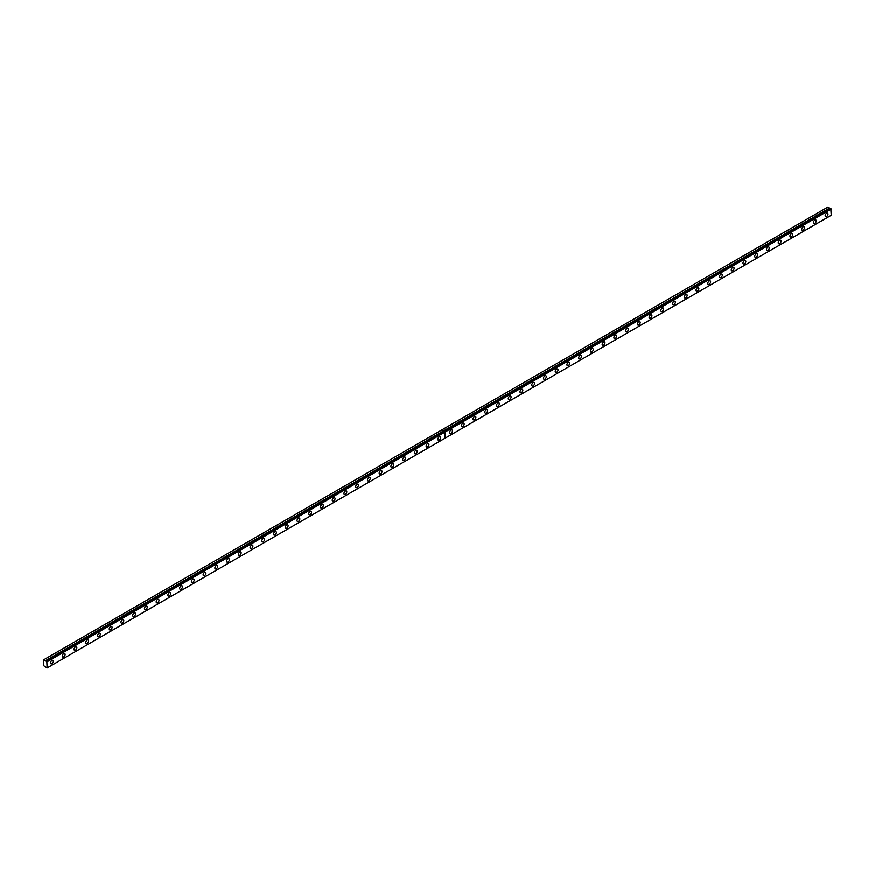 <?xml version="1.0" encoding="UTF-8"?>
<svg xmlns="http://www.w3.org/2000/svg" width="875" height="875" viewBox="0 0 875 875"><rect width="100%" height="100%" fill="white"/><g stroke="black" fill="none" stroke-linecap="round" stroke-linejoin="round"><path stroke-width="1.31" d="M830.506 208.786L827.969 207.025L441.886 429.92L443.483 430.948L45.664 660.625L43.75 659.783L43.75 665.755L47.13 667.975L46.812 661.281L830.791 208.655L831.25 215.261L445.178 438.167L445.178 431.987L444.566 431.637M46.812 661.281L444.62 431.605L46.233 661.336L45.73 660.702L443.625 431.091L441.886 429.92M814.822 223.289A1.991 1.148 120 0 0 816.123 221.528A1.991 1.148 120 0 0 815.817 219.942A1.991 1.148 120 0 0 814.822 220.041A1.991 1.148 120 0 0 813.52 221.791A1.991 1.148 120 0 0 813.827 223.388A1.991 1.148 120 0 0 814.822 223.289M803.086 230.059A1.991 1.148 120 0 0 804.388 228.309A1.991 1.148 120 0 0 804.081 226.713A1.991 1.148 120 0 0 803.086 226.811A1.991 1.148 120 0 0 801.784 228.572A1.991 1.148 120 0 0 802.091 230.158A1.991 1.148 120 0 0 803.086 230.059M791.35 236.841A1.991 1.148 120 0 0 792.652 235.08A1.991 1.148 120 0 0 792.345 233.494A1.991 1.148 120 0 0 791.35 233.592A1.991 1.148 120 0 0 790.048 235.342A1.991 1.148 120 0 0 790.355 236.939A1.991 1.148 120 0 0 791.35 236.841M779.614 243.611A1.991 1.148 120 0 0 780.916 241.861A1.991 1.148 120 0 0 780.609 240.264A1.991 1.148 120 0 0 779.614 240.362A1.991 1.148 120 0 0 778.312 242.123A1.991 1.148 120 0 0 778.619 243.709A1.991 1.148 120 0 0 779.614 243.611M767.878 250.392A1.991 1.148 120 0 0 769.18 248.642A1.991 1.148 120 0 0 768.873 247.045A1.991 1.148 120 0 0 767.878 247.144A1.991 1.148 120 0 0 766.577 248.894A1.991 1.148 120 0 0 766.883 250.491A1.991 1.148 120 0 0 767.878 250.392M756.142 257.163A1.991 1.148 120 0 0 757.444 255.413A1.991 1.148 120 0 0 757.138 253.816A1.991 1.148 120 0 0 756.142 253.914A1.991 1.148 120 0 0 754.841 255.675A1.991 1.148 120 0 0 755.147 257.272A1.991 1.148 120 0 0 756.142 257.163M744.406 263.944A1.991 1.148 120 0 0 745.708 262.194A1.991 1.148 120 0 0 745.402 260.597A1.991 1.148 120 0 0 744.406 260.695A1.991 1.148 120 0 0 743.105 262.445A1.991 1.148 120 0 0 743.411 264.042A1.991 1.148 120 0 0 744.406 263.944M732.67 270.714A1.991 1.148 120 0 0 733.972 268.964A1.991 1.148 120 0 0 733.666 267.367A1.991 1.148 120 0 0 732.67 267.466A1.991 1.148 120 0 0 731.369 269.227A1.991 1.148 120 0 0 731.675 270.823A1.991 1.148 120 0 0 732.67 270.714M720.934 277.495A1.991 1.148 120 0 0 722.236 275.745A1.991 1.148 120 0 0 721.93 274.148A1.991 1.148 120 0 0 720.934 274.247A1.991 1.148 120 0 0 719.633 275.997A1.991 1.148 120 0 0 719.939 277.594A1.991 1.148 120 0 0 720.934 277.495M709.198 284.277A1.991 1.148 120 0 0 710.489 282.516A1.991 1.148 120 0 0 710.194 280.919A1.991 1.148 120 0 0 709.198 281.017A1.991 1.148 120 0 0 707.897 282.778A1.991 1.148 120 0 0 708.192 284.375A1.991 1.148 120 0 0 709.198 284.277M697.462 291.047A1.991 1.148 120 0 0 698.753 289.297A1.991 1.148 120 0 0 698.458 287.7A1.991 1.148 120 0 0 697.462 287.798A1.991 1.148 120 0 0 696.161 289.548A1.991 1.148 120 0 0 696.456 291.145A1.991 1.148 120 0 0 697.462 291.047M685.716 297.828A1.991 1.148 120 0 0 687.017 296.067A1.991 1.148 120 0 0 686.722 294.47A1.991 1.148 120 0 0 685.716 294.569A1.991 1.148 120 0 0 684.425 296.33A1.991 1.148 120 0 0 684.72 297.927A1.991 1.148 120 0 0 685.716 297.828M673.98 304.598A1.991 1.148 120 0 0 675.281 302.848A1.991 1.148 120 0 0 674.986 301.252A1.991 1.148 120 0 0 673.98 301.35A1.991 1.148 120 0 0 672.678 303.1A1.991 1.148 120 0 0 672.984 304.697A1.991 1.148 120 0 0 673.98 304.598M662.244 311.38A1.991 1.148 120 0 0 663.545 309.619A1.991 1.148 120 0 0 663.239 308.022A1.991 1.148 120 0 0 662.244 308.12A1.991 1.148 120 0 0 660.942 309.881A1.991 1.148 120 0 0 661.248 311.478A1.991 1.148 120 0 0 662.244 311.38M650.508 318.15A1.991 1.148 120 0 0 651.809 316.4A1.991 1.148 120 0 0 651.503 314.803A1.991 1.148 120 0 0 650.508 314.902A1.991 1.148 120 0 0 649.206 316.652A1.991 1.148 120 0 0 649.513 318.248A1.991 1.148 120 0 0 650.508 318.15M638.772 324.931A1.991 1.148 120 0 0 640.073 323.17A1.991 1.148 120 0 0 639.767 321.573A1.991 1.148 120 0 0 638.772 321.672A1.991 1.148 120 0 0 637.47 323.433A1.991 1.148 120 0 0 637.777 325.03A1.991 1.148 120 0 0 638.772 324.931M627.036 331.702A1.991 1.148 120 0 0 628.337 329.952A1.991 1.148 120 0 0 628.031 328.355A1.991 1.148 120 0 0 627.036 328.453A1.991 1.148 120 0 0 625.734 330.203A1.991 1.148 120 0 0 626.041 331.8A1.991 1.148 120 0 0 627.036 331.702M615.3 338.483A1.991 1.148 120 0 0 616.602 336.722A1.991 1.148 120 0 0 616.295 335.125A1.991 1.148 120 0 0 615.3 335.223A1.991 1.148 120 0 0 613.998 336.984A1.991 1.148 120 0 0 614.305 338.581A1.991 1.148 120 0 0 615.3 338.483M603.564 345.253A1.991 1.148 120 0 0 604.866 343.503A1.991 1.148 120 0 0 604.559 341.906A1.991 1.148 120 0 0 603.564 342.005A1.991 1.148 120 0 0 602.262 343.755A1.991 1.148 120 0 0 602.569 345.352A1.991 1.148 120 0 0 603.564 345.253M591.828 352.034A1.991 1.148 120 0 0 593.13 350.273A1.991 1.148 120 0 0 592.823 348.677A1.991 1.148 120 0 0 591.828 348.775A1.991 1.148 120 0 0 590.527 350.536A1.991 1.148 120 0 0 590.833 352.133A1.991 1.148 120 0 0 591.828 352.034M580.092 358.805A1.991 1.148 120 0 0 581.394 357.055A1.991 1.148 120 0 0 581.087 355.458A1.991 1.148 120 0 0 580.092 355.556A1.991 1.148 120 0 0 578.791 357.306A1.991 1.148 120 0 0 579.097 358.903A1.991 1.148 120 0 0 580.092 358.805M568.356 365.586A1.991 1.148 120 0 0 569.658 363.825A1.991 1.148 120 0 0 569.352 362.228A1.991 1.148 120 0 0 568.356 362.327A1.991 1.148 120 0 0 567.055 364.087A1.991 1.148 120 0 0 567.361 365.684A1.991 1.148 120 0 0 568.356 365.586M556.62 372.356A1.991 1.148 120 0 0 557.922 370.606A1.991 1.148 120 0 0 557.616 369.009A1.991 1.148 120 0 0 556.62 369.108A1.991 1.148 120 0 0 555.319 370.858A1.991 1.148 120 0 0 555.625 372.455A1.991 1.148 120 0 0 556.62 372.356M544.884 379.137A1.991 1.148 120 0 0 546.186 377.377A1.991 1.148 120 0 0 545.88 375.78A1.991 1.148 120 0 0 544.884 375.878A1.991 1.148 120 0 0 543.583 377.639A1.991 1.148 120 0 0 543.889 379.236A1.991 1.148 120 0 0 544.884 379.137M533.148 385.908A1.991 1.148 120 0 0 534.45 384.158A1.991 1.148 120 0 0 534.144 382.561A1.991 1.148 120 0 0 533.148 382.659A1.991 1.148 120 0 0 531.847 384.409A1.991 1.148 120 0 0 532.153 386.006A1.991 1.148 120 0 0 533.148 385.908M521.413 392.689A1.991 1.148 120 0 0 522.714 390.928A1.991 1.148 120 0 0 522.408 389.331A1.991 1.148 120 0 0 521.413 389.43A1.991 1.148 120 0 0 520.111 391.191A1.991 1.148 120 0 0 520.417 392.788A1.991 1.148 120 0 0 521.413 392.689M509.677 399.459A1.991 1.148 120 0 0 510.978 397.709A1.991 1.148 120 0 0 510.672 396.113A1.991 1.148 120 0 0 509.677 396.211A1.991 1.148 120 0 0 508.375 397.961A1.991 1.148 120 0 0 508.681 399.558A1.991 1.148 120 0 0 509.677 399.459M497.941 406.241A1.991 1.148 120 0 0 499.242 404.48A1.991 1.148 120 0 0 498.936 402.883A1.991 1.148 120 0 0 497.941 402.981A1.991 1.148 120 0 0 496.639 404.742A1.991 1.148 120 0 0 496.945 406.339A1.991 1.148 120 0 0 497.941 406.241M486.205 413.011A1.991 1.148 120 0 0 487.506 411.261A1.991 1.148 120 0 0 487.2 409.664A1.991 1.148 120 0 0 486.205 409.762A1.991 1.148 120 0 0 484.903 411.512A1.991 1.148 120 0 0 485.209 413.109A1.991 1.148 120 0 0 486.205 413.011M474.469 419.792A1.991 1.148 120 0 0 475.77 418.031A1.991 1.148 120 0 0 475.464 416.434A1.991 1.148 120 0 0 474.469 416.533A1.991 1.148 120 0 0 473.167 418.294A1.991 1.148 120 0 0 473.473 419.891A1.991 1.148 120 0 0 474.469 419.792M462.733 426.562A1.991 1.148 120 0 0 464.034 424.812A1.991 1.148 120 0 0 463.728 423.216A1.991 1.148 120 0 0 462.733 423.314A1.991 1.148 120 0 0 461.431 425.064A1.991 1.148 120 0 0 461.738 426.661A1.991 1.148 120 0 0 462.733 426.562M450.997 433.344A1.991 1.148 120 0 0 452.298 431.583A1.991 1.148 120 0 0 451.992 429.986A1.991 1.148 120 0 0 450.997 430.084A1.991 1.148 120 0 0 449.695 431.845A1.991 1.148 120 0 0 450.002 433.442A1.991 1.148 120 0 0 450.997 433.344M826.558 216.508A1.991 1.148 120 0 0 827.859 214.758A1.991 1.148 120 0 0 827.553 213.161A1.991 1.148 120 0 0 826.558 213.259A1.991 1.148 120 0 0 825.256 215.02A1.991 1.148 120 0 0 825.562 216.606A1.991 1.148 120 0 0 826.558 216.508M439.261 440.114A1.991 1.148 120 0 0 440.562 438.364A1.991 1.148 120 0 0 440.256 436.767A1.991 1.148 120 0 0 439.261 436.866A1.991 1.148 120 0 0 437.959 438.616A1.991 1.148 120 0 0 438.266 440.213A1.991 1.148 120 0 0 439.261 440.114M427.525 446.895A1.991 1.148 120 0 0 428.827 445.134A1.991 1.148 120 0 0 428.52 443.537A1.991 1.148 120 0 0 427.525 443.636A1.991 1.148 120 0 0 426.223 445.397A1.991 1.148 120 0 0 426.53 446.994A1.991 1.148 120 0 0 427.525 446.895M415.789 453.666A1.991 1.148 120 0 0 417.091 451.916A1.991 1.148 120 0 0 416.784 450.319A1.991 1.148 120 0 0 415.789 450.417A1.991 1.148 120 0 0 414.487 452.167A1.991 1.148 120 0 0 414.794 453.764A1.991 1.148 120 0 0 415.789 453.666M404.053 460.447A1.991 1.148 120 0 0 405.355 458.686A1.991 1.148 120 0 0 405.048 457.089A1.991 1.148 120 0 0 404.053 457.188A1.991 1.148 120 0 0 402.752 458.948A1.991 1.148 120 0 0 403.058 460.545A1.991 1.148 120 0 0 404.053 460.447M392.317 467.217A1.991 1.148 120 0 0 393.619 465.467A1.991 1.148 120 0 0 393.312 463.87A1.991 1.148 120 0 0 392.317 463.969A1.991 1.148 120 0 0 391.016 465.719A1.991 1.148 120 0 0 391.322 467.316A1.991 1.148 120 0 0 392.317 467.217M380.581 473.998A1.991 1.148 120 0 0 381.883 472.238A1.991 1.148 120 0 0 381.577 470.641A1.991 1.148 120 0 0 380.581 470.739A1.991 1.148 120 0 0 379.28 472.5A1.991 1.148 120 0 0 379.586 474.097A1.991 1.148 120 0 0 380.581 473.998M368.845 480.769A1.991 1.148 120 0 0 370.147 479.019A1.991 1.148 120 0 0 369.841 477.422A1.991 1.148 120 0 0 368.845 477.52A1.991 1.148 120 0 0 367.544 479.27A1.991 1.148 120 0 0 367.85 480.867A1.991 1.148 120 0 0 368.845 480.769M357.109 487.55A1.991 1.148 120 0 0 358.411 485.789A1.991 1.148 120 0 0 358.105 484.192A1.991 1.148 120 0 0 357.109 484.291A1.991 1.148 120 0 0 355.808 486.052A1.991 1.148 120 0 0 356.114 487.648A1.991 1.148 120 0 0 357.109 487.55M345.373 494.32A1.991 1.148 120 0 0 346.675 492.57A1.991 1.148 120 0 0 346.369 490.973A1.991 1.148 120 0 0 345.373 491.072A1.991 1.148 120 0 0 344.072 492.822A1.991 1.148 120 0 0 344.378 494.419A1.991 1.148 120 0 0 345.373 494.32M333.638 501.102A1.991 1.148 120 0 0 334.939 499.341A1.991 1.148 120 0 0 334.633 497.744A1.991 1.148 120 0 0 333.638 497.842A1.991 1.148 120 0 0 332.336 499.603A1.991 1.148 120 0 0 332.642 501.2A1.991 1.148 120 0 0 333.638 501.102M321.902 507.872A1.991 1.148 120 0 0 323.203 506.122A1.991 1.148 120 0 0 322.897 504.525A1.991 1.148 120 0 0 321.902 504.623A1.991 1.148 120 0 0 320.6 506.373A1.991 1.148 120 0 0 320.906 507.97A1.991 1.148 120 0 0 321.902 507.872M310.166 514.653A1.991 1.148 120 0 0 311.467 512.892A1.991 1.148 120 0 0 311.161 511.295A1.991 1.148 120 0 0 310.166 511.394A1.991 1.148 120 0 0 308.864 513.155A1.991 1.148 120 0 0 309.17 514.752A1.991 1.148 120 0 0 310.166 514.653M298.43 521.423A1.991 1.148 120 0 0 299.731 519.673A1.991 1.148 120 0 0 299.425 518.077A1.991 1.148 120 0 0 298.43 518.175A1.991 1.148 120 0 0 297.128 519.925A1.991 1.148 120 0 0 297.434 521.522A1.991 1.148 120 0 0 298.43 521.423M286.694 528.205A1.991 1.148 120 0 0 287.995 526.444A1.991 1.148 120 0 0 287.689 524.847A1.991 1.148 120 0 0 286.694 524.945A1.991 1.148 120 0 0 285.392 526.706A1.991 1.148 120 0 0 285.698 528.303A1.991 1.148 120 0 0 286.694 528.205M274.958 534.975A1.991 1.148 120 0 0 276.259 533.225A1.991 1.148 120 0 0 275.953 531.628A1.991 1.148 120 0 0 274.958 531.727A1.991 1.148 120 0 0 273.656 533.477A1.991 1.148 120 0 0 273.962 535.073A1.991 1.148 120 0 0 274.958 534.975M263.222 541.756A1.991 1.148 120 0 0 264.523 539.995A1.991 1.148 120 0 0 264.217 538.398A1.991 1.148 120 0 0 263.222 538.497A1.991 1.148 120 0 0 261.92 540.258A1.991 1.148 120 0 0 262.227 541.855A1.991 1.148 120 0 0 263.222 541.756M251.486 548.527A1.991 1.148 120 0 0 252.787 546.777A1.991 1.148 120 0 0 252.481 545.18A1.991 1.148 120 0 0 251.486 545.278A1.991 1.148 120 0 0 250.184 547.028A1.991 1.148 120 0 0 250.48 548.625A1.991 1.148 120 0 0 251.486 548.527M239.75 555.308A1.991 1.148 120 0 0 241.041 553.547A1.991 1.148 120 0 0 240.745 551.95A1.991 1.148 120 0 0 239.75 552.048A1.991 1.148 120 0 0 238.448 553.809A1.991 1.148 120 0 0 238.744 555.406A1.991 1.148 120 0 0 239.75 555.308M228.003 562.078A1.991 1.148 120 0 0 229.305 560.328A1.991 1.148 120 0 0 229.009 558.731A1.991 1.148 120 0 0 228.003 558.83A1.991 1.148 120 0 0 226.713 560.58A1.991 1.148 120 0 0 227.008 562.177A1.991 1.148 120 0 0 228.003 562.078M216.267 568.859A1.991 1.148 120 0 0 217.569 567.098A1.991 1.148 120 0 0 217.273 565.502A1.991 1.148 120 0 0 216.267 565.6A1.991 1.148 120 0 0 214.977 567.361A1.991 1.148 120 0 0 215.272 568.958A1.991 1.148 120 0 0 216.267 568.859M204.531 575.63A1.991 1.148 120 0 0 205.833 573.88A1.991 1.148 120 0 0 205.527 572.283A1.991 1.148 120 0 0 204.531 572.381A1.991 1.148 120 0 0 203.23 574.131A1.991 1.148 120 0 0 203.536 575.728A1.991 1.148 120 0 0 204.531 575.63M192.795 582.411A1.991 1.148 120 0 0 194.097 580.65A1.991 1.148 120 0 0 193.791 579.053A1.991 1.148 120 0 0 192.795 579.152A1.991 1.148 120 0 0 191.494 580.913A1.991 1.148 120 0 0 191.8 582.509A1.991 1.148 120 0 0 192.795 582.411M181.059 589.181A1.991 1.148 120 0 0 182.361 587.431A1.991 1.148 120 0 0 182.055 585.834A1.991 1.148 120 0 0 181.059 585.933A1.991 1.148 120 0 0 179.758 587.683A1.991 1.148 120 0 0 180.064 589.28A1.991 1.148 120 0 0 181.059 589.181M169.323 595.962A1.991 1.148 120 0 0 170.625 594.202A1.991 1.148 120 0 0 170.319 592.605A1.991 1.148 120 0 0 169.323 592.703A1.991 1.148 120 0 0 168.022 594.464A1.991 1.148 120 0 0 168.328 596.061A1.991 1.148 120 0 0 169.323 595.962M157.588 602.733A1.991 1.148 120 0 0 158.889 600.983A1.991 1.148 120 0 0 158.583 599.386A1.991 1.148 120 0 0 157.588 599.484A1.991 1.148 120 0 0 156.286 601.234A1.991 1.148 120 0 0 156.592 602.831A1.991 1.148 120 0 0 157.588 602.733M145.852 609.514A1.991 1.148 120 0 0 147.153 607.753A1.991 1.148 120 0 0 146.847 606.156A1.991 1.148 120 0 0 145.852 606.255A1.991 1.148 120 0 0 144.55 608.016A1.991 1.148 120 0 0 144.856 609.613A1.991 1.148 120 0 0 145.852 609.514M134.116 616.284A1.991 1.148 120 0 0 135.417 614.534A1.991 1.148 120 0 0 135.111 612.938A1.991 1.148 120 0 0 134.116 613.036A1.991 1.148 120 0 0 132.814 614.786A1.991 1.148 120 0 0 133.12 616.383A1.991 1.148 120 0 0 134.116 616.284M122.38 623.066A1.991 1.148 120 0 0 123.681 621.305A1.991 1.148 120 0 0 123.375 619.708A1.991 1.148 120 0 0 122.38 619.806A1.991 1.148 120 0 0 121.078 621.567A1.991 1.148 120 0 0 121.384 623.164A1.991 1.148 120 0 0 122.38 623.066M110.644 629.836A1.991 1.148 120 0 0 111.945 628.086A1.991 1.148 120 0 0 111.639 626.489A1.991 1.148 120 0 0 110.644 626.587A1.991 1.148 120 0 0 109.342 628.337A1.991 1.148 120 0 0 109.648 629.934A1.991 1.148 120 0 0 110.644 629.836M98.908 636.617A1.991 1.148 120 0 0 100.209 634.856A1.991 1.148 120 0 0 99.903 633.259A1.991 1.148 120 0 0 98.908 633.358A1.991 1.148 120 0 0 97.606 635.119A1.991 1.148 120 0 0 97.912 636.716A1.991 1.148 120 0 0 98.908 636.617M87.172 643.388A1.991 1.148 120 0 0 88.473 641.637A1.991 1.148 120 0 0 88.167 640.041A1.991 1.148 120 0 0 87.172 640.139A1.991 1.148 120 0 0 85.87 641.889A1.991 1.148 120 0 0 86.177 643.486A1.991 1.148 120 0 0 87.172 643.388M75.436 650.169A1.991 1.148 120 0 0 76.737 648.408A1.991 1.148 120 0 0 76.431 646.811A1.991 1.148 120 0 0 75.436 646.909A1.991 1.148 120 0 0 74.134 648.67A1.991 1.148 120 0 0 74.441 650.267A1.991 1.148 120 0 0 75.436 650.169M63.7 656.939A1.991 1.148 120 0 0 65.002 655.189A1.991 1.148 120 0 0 64.695 653.592A1.991 1.148 120 0 0 63.7 653.691A1.991 1.148 120 0 0 62.398 655.441A1.991 1.148 120 0 0 62.705 657.038A1.991 1.148 120 0 0 63.7 656.939M51.964 663.72A1.991 1.148 120 0 0 53.266 661.959A1.991 1.148 120 0 0 52.959 660.362A1.991 1.148 120 0 0 51.964 660.461A1.991 1.148 120 0 0 50.663 662.222A1.991 1.148 120 0 0 50.969 663.819A1.991 1.148 120 0 0 51.964 663.72M830.791 208.655L444.675 431.55L830.736 208.655M441.798 429.975L43.98 659.652M445.178 431.987L831.25 209.081M47.272 661.708L445.08 432.042L445.08 438.222L47.272 667.887M445.036 431.736L831.108 208.841M47.13 661.467L444.938 431.791M829.653 207.998L443.57 430.894M443.614 430.981L829.708 208.075"/></g></svg>
